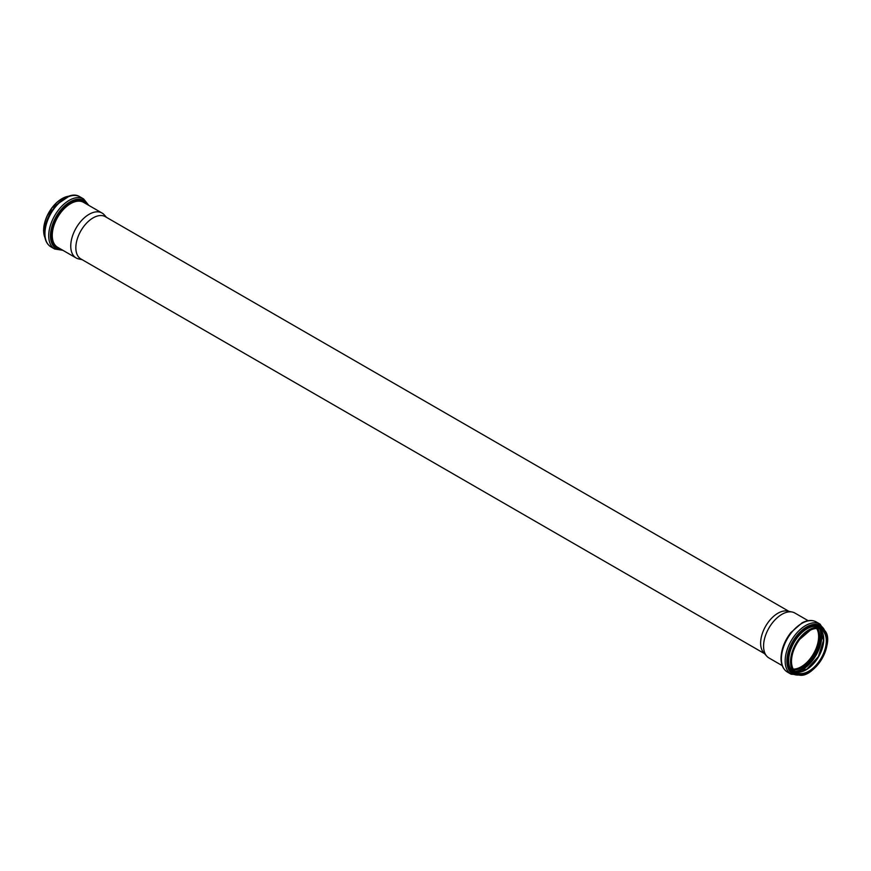 <?xml version="1.0" encoding="UTF-8"?>
<svg xmlns="http://www.w3.org/2000/svg" width="871" height="871" viewBox="0 0 871 871"><rect width="100%" height="100%" fill="white"/><g stroke="black" fill="none" stroke-linecap="round" stroke-linejoin="round"><path stroke-width="1.31" d="M82.07 259.634L78.815 258.97A25.934 14.97 -60 0 1 76.125 257.958A25.934 14.97 -60 0 1 70.747 246.079A25.934 14.97 -60 0 1 82.07 219.982A25.934 14.97 -60 0 1 102.059 213.036A25.934 14.97 -60 0 1 104.28 214.854L106.48 217.347M764.52 653.642L80.905 258.959A24.41 14.099 -60 0 1 75.842 247.789A24.41 14.099 -60 0 1 86.501 223.216A24.41 14.099 -60 0 1 105.315 216.672L788.93 611.355M782.212 665.618L768.941 657.953A25.934 14.97 -60 0 1 766.72 656.124L763.595 652.597A24.41 14.099 -60 0 1 760.633 643.136A24.41 14.099 -60 0 1 769.801 620.239A24.41 14.099 -60 0 1 787.558 611.083L792.185 612.019A25.934 14.97 -60 0 1 794.875 613.032L808.157 620.696M816.693 628.481A24.638 14.23 -60 0 1 813.525 653.74A24.638 14.23 -60 0 1 793.241 669.124M816.802 628.481A24.736 14.284 -60 0 1 813.568 653.773A24.736 14.284 -60 0 1 793.285 669.211M766.72 656.124A25.934 14.97 -60 0 1 763.573 646.086A25.934 14.97 -60 0 1 773.317 621.752A25.934 14.97 -60 0 1 792.185 612.019M43.648 230.38A25.705 14.84 -60 0 1 43.648 230.249A25.705 14.84 -60 0 1 61.939 198.697M45.009 237.761A26.032 15.036 -60 0 1 43.648 230.51A26.032 15.036 -60 0 1 69.005 196.193M44.944 233.624A28.917 16.701 -60 0 1 57.562 204.522A28.917 16.701 -60 0 1 79.849 196.77C67.154 188.332 43.779 213.569 44.563 233.09C44.606 239.623 46.729 244.207 50.932 246.863A28.917 16.701 -60 0 1 44.944 233.624M62.843 250.293L54.699 249.03A28.917 16.701 -60 0 1 48.711 235.791A28.917 16.701 -60 0 1 61.329 206.688A28.917 16.701 -60 0 1 83.616 198.947L79.849 196.77M62.015 249.814A27.73 16.016 -60 0 1 50.464 235.845A27.73 16.016 -60 0 1 65.956 204.75A27.73 16.016 -60 0 1 87.949 204.892M59.968 248.627A26.533 15.319 -60 0 1 51.389 235.388A26.533 15.319 -60 0 1 64.835 206.852A26.533 15.319 -60 0 1 85.902 203.705M76.125 257.958L57.638 247.288A25.934 14.97 -60 0 1 52.26 235.41A25.934 14.97 -60 0 1 63.583 209.312A25.934 14.97 -60 0 1 83.572 202.366L102.059 213.036M816.824 628.481A24.736 14.284 -60 0 1 813.612 653.794A24.736 14.284 -60 0 1 793.296 669.233M817.782 628.535A25.324 14.622 -60 0 1 814.363 654.23A25.324 14.622 -60 0 1 793.819 670.039M819.72 628.938A27.034 15.602 -60 0 1 815.321 654.785A27.034 15.602 -60 0 1 795.147 671.508M821.07 630.299A27.622 15.95 -60 0 1 816.073 655.221A27.622 15.95 -60 0 1 796.998 671.998M823.618 637.039A25.303 14.611 -60 0 1 804.107 670.844M819.851 628.993A24.736 14.284 -60 0 1 818.631 656.69A24.736 14.284 -60 0 1 795.245 671.606L806.916 669.124L818.392 656.56L823.541 640.337L819.829 628.982M808.996 630.724A24.736 14.284 -60 0 1 821.179 629.602A24.736 14.284 -60 0 1 821.179 658.16A24.736 14.284 -60 0 1 796.442 672.445A24.736 14.284 -60 0 1 791.314 661.329M791.314 661.546A25.259 14.578 -60 0 1 818.109 628.22A25.259 14.578 -60 0 1 818.109 663.942A25.259 14.578 -60 0 1 791.314 661.546M790.999 661.731A25.705 14.84 -60 0 1 818.261 627.806A25.705 14.84 -60 0 1 818.261 664.17A25.705 14.84 -60 0 1 790.999 661.731M809.061 672.292A26.032 15.036 -60 0 1 795.931 673.642A26.032 15.036 -60 0 1 790.541 661.731A26.032 15.036 -60 0 1 801.897 635.525A26.032 15.036 -60 0 1 821.963 628.557A26.032 15.036 -60 0 1 827.352 640.61M788.669 660.654A26.032 15.036 -60 0 1 800.035 634.447A26.032 15.036 -60 0 1 820.09 627.479L821.963 628.557C839.688 637.071 812.164 684.737 795.931 673.642L794.058 672.564A26.032 15.036 -60 0 1 788.669 660.654M796.388 673.893A26.598 15.362 -60 0 1 787.809 660.621A26.598 15.362 -60 0 1 801.276 632.008A26.598 15.362 -60 0 1 822.398 628.829M799.981 674.862A27.785 16.037 -60 0 1 786.872 661.045A27.785 16.037 -60 0 1 803.204 629.254A27.785 16.037 -60 0 1 825.044 631.453M801.821 674.851L791.151 674.219A28.917 16.701 -60 0 1 785.163 660.98A28.917 16.701 -60 0 1 797.782 631.878A28.917 16.701 -60 0 1 820.068 624.126L825.958 633.054M781.396 658.803A28.917 16.701 -60 0 1 794.014 629.7A28.917 16.701 -60 0 1 816.301 621.959C812.175 619.749 807.45 620.043 802.104 622.819L790.868 632.542C784.542 640.816 781.254 649.396 781.015 658.28C781.047 664.802 783.171 669.396 787.384 672.042A28.917 16.701 -60 0 1 781.396 658.803M45.042 237.925L43.55 230.38L51.792 207.94L69.179 196.138M54.699 249.03L50.932 246.863M83.616 198.947L88.788 205.371M821.179 629.602C818.239 627.947 814.646 628.133 810.4 630.136L799.741 639.336C794.417 646.532 791.663 653.871 791.467 661.329C791.565 666.805 793.22 670.507 796.442 672.445M820.068 624.126L816.301 621.959M791.151 674.219L787.384 672.042"/></g></svg>

